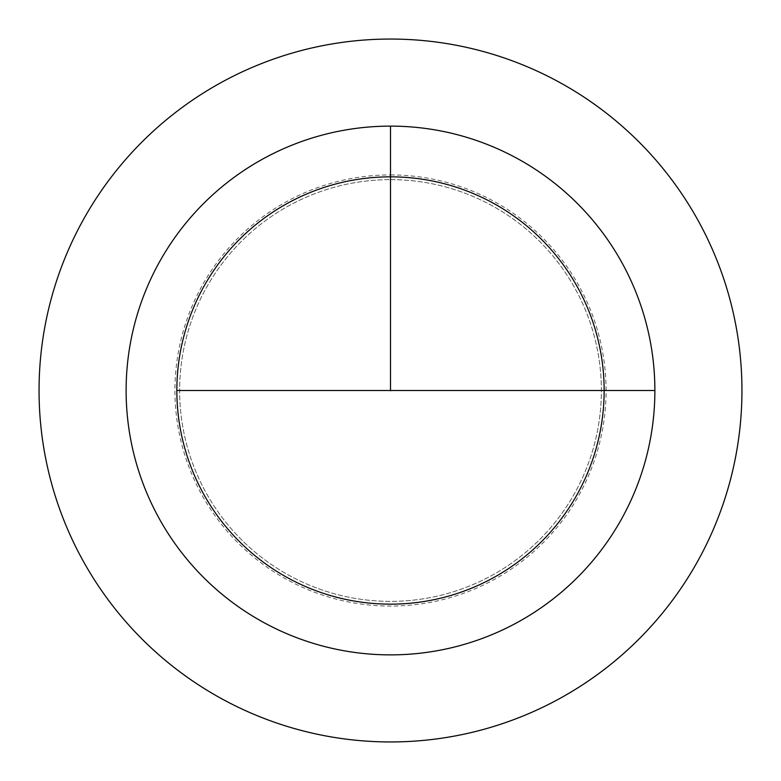 <?xml version="1.0" encoding="UTF-8"?>
<svg xmlns="http://www.w3.org/2000/svg" width="781" height="781" viewBox="0 0 781 781"><rect width="100%" height="100%" fill="white"/><g stroke="black" fill="none" stroke-linecap="round" stroke-linejoin="round"><path stroke-width="0.59" stroke-dasharray="3.9 2.93" d="M126.122 390.5A264.378 264.378 0 0 1 390.5 126.122A264.378 264.378 0 0 1 654.878 390.5A264.378 264.378 0 0 1 390.5 654.878A264.378 264.378 0 0 1 126.122 390.5A264.378 264.378 0 0 1 390.5 126.122A264.378 264.378 0 0 1 654.878 390.5A264.378 264.378 0 0 1 390.5 654.878A264.378 264.378 0 0 1 126.122 390.5A264.378 264.378 0 0 1 390.5 126.122A264.378 264.378 0 0 1 654.878 390.5M390.5 179.63A210.87 210.87 0 0 1 601.37 390.5A210.87 210.87 0 0 1 390.5 601.37A210.87 210.87 0 0 1 179.63 390.5A210.87 210.87 0 0 1 390.5 179.63A210.87 210.87 0 0 1 601.37 390.5A210.87 210.87 0 0 1 390.5 601.37A210.87 210.87 0 0 1 179.63 390.5A210.87 210.87 0 0 1 390.5 179.63A210.87 210.87 0 0 0 179.63 390.5A210.87 210.87 0 0 0 390.5 601.37A210.87 210.87 0 0 0 601.37 390.5A210.87 210.87 0 0 0 390.5 179.63M390.5 39.05A351.45 351.45 0 0 1 741.95 390.5A351.45 351.45 0 0 1 390.5 741.95A351.45 351.45 0 0 1 39.05 390.5A351.45 351.45 0 0 1 390.5 39.05M390.851 390.5L390.149 390.5M390.5 389.885A0.615 0.615 0 0 1 391.115 390.5A0.615 0.615 0 0 1 390.5 391.115A0.615 0.615 0 0 0 391.115 390.5A0.615 0.615 0 0 0 390.5 389.885A0.615 0.615 0 0 0 389.885 390.5A0.615 0.615 0 0 0 390.5 391.115A0.615 0.615 0 0 1 389.885 390.5A0.615 0.615 0 0 1 390.5 389.885M390.5 174.924A215.576 215.576 0 0 1 606.076 390.5A215.576 215.576 0 0 1 390.5 606.076A215.576 215.576 0 0 1 174.924 390.5A215.576 215.576 0 0 1 390.5 174.924"/><path stroke-width="1.17" d="M390.5 39.05A351.45 351.45 0 0 0 39.05 390.5A351.45 351.45 0 0 0 390.5 741.95A351.45 351.45 0 0 0 741.95 390.5A351.45 351.45 0 0 0 390.5 39.05M390.5 390.149L390.5 176.848A213.652 213.652 0 0 1 604.152 390.5A213.652 213.652 0 0 1 390.5 604.152A213.652 213.652 0 0 1 176.848 390.5A213.652 213.652 0 0 1 390.5 176.848L390.5 390.149M390.5 126.122A264.378 264.378 0 0 0 126.122 390.5A264.378 264.378 0 0 0 390.5 654.878A264.378 264.378 0 0 0 654.878 390.5A264.378 264.378 0 0 0 390.5 126.122L390.5 176.848L390.5 126.122M126.122 390.5A264.378 264.378 0 0 1 390.5 126.122A264.378 264.378 0 0 1 654.878 390.5L604.152 390.5A213.652 213.652 0 0 0 390.5 176.848A213.652 213.652 0 0 0 176.848 390.5L390.149 390.5L176.848 390.5M604.152 390.5L390.851 390.5"/></g></svg>
